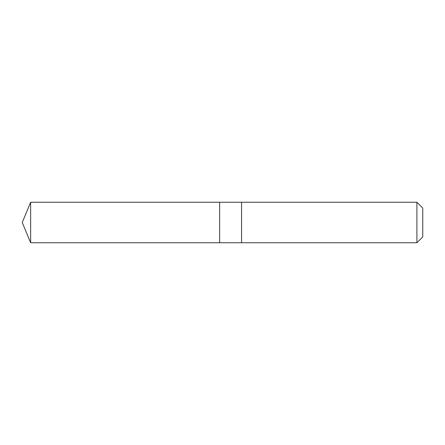 <?xml version="1.0" encoding="UTF-8"?>
<svg xmlns="http://www.w3.org/2000/svg" width="445" height="445" viewBox="0 0 445 445"><rect width="100%" height="100%" fill="white"/><g stroke="black" fill="none" stroke-linecap="round" stroke-linejoin="round"><path stroke-width="0.67" d="M219.635 216.576L219.635 202.247L30.644 202.241L30.644 242.759L219.635 242.753L219.635 202.247L241.574 202.247L241.574 242.753L219.635 242.753L219.635 216.576M241.574 202.241L241.574 242.759L416.904 242.759L416.904 202.241L241.574 202.241M416.904 202.241L422.75 208.088L422.75 236.912L416.904 242.759M219.635 242.753L30.644 242.759L22.25 222.5L30.644 242.759M22.25 222.5L30.644 202.241"/></g></svg>
